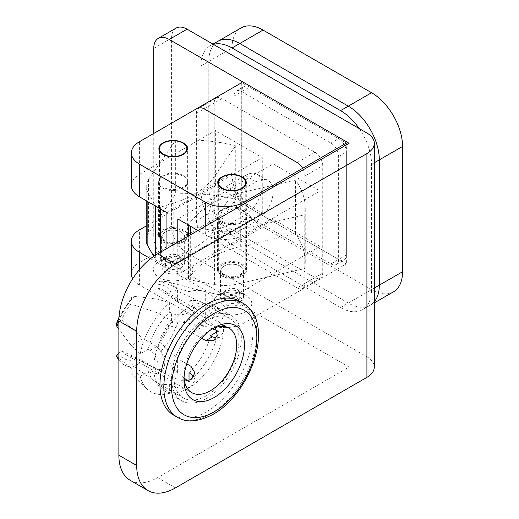 <?xml version="1.0" encoding="UTF-8"?>
<svg xmlns="http://www.w3.org/2000/svg" width="519" height="519" viewBox="0 0 519 519"><rect width="100%" height="100%" fill="white"/><g stroke="black" fill="none" stroke-linecap="round" stroke-linejoin="round"><path stroke-width="0.39" stroke-dasharray="2.6 1.95" d="M240.18 292.1L245.993 295.46A19.735 11.392 180 0 1 245.993 311.569A19.735 11.392 180 0 1 218.084 311.569A19.735 11.392 180 0 1 218.084 295.46A19.735 11.392 180 0 1 245.993 295.46L240.18 292.1A11.509 6.643 180 0 1 243.547 296.803A11.509 6.643 180 0 1 236.443 302.94A11.509 6.643 180 0 1 223.903 301.5A11.509 6.643 180 0 1 220.53 296.803A11.509 6.643 180 0 1 223.903 292.1A11.509 6.643 180 0 1 240.18 292.1M240.18 266.143A11.509 6.643 0 0 0 227.633 264.703A11.509 6.643 0 0 0 220.53 270.847A11.509 6.643 0 0 0 223.903 275.544A11.509 6.643 0 0 0 236.443 276.984A11.509 6.643 0 0 0 243.547 270.847A11.509 6.643 0 0 0 240.18 266.143M181.267 258.092L187.08 261.446A19.735 11.392 180 0 1 187.08 277.555A19.735 11.392 180 0 1 159.177 277.555A19.735 11.392 180 0 1 159.177 261.446A19.735 11.392 180 0 1 187.08 261.446L181.267 258.092A11.509 6.643 180 0 1 184.641 262.789A11.509 6.643 180 0 1 177.537 268.926A11.509 6.643 180 0 1 164.99 267.486A11.509 6.643 180 0 1 161.617 262.789A11.509 6.643 180 0 1 164.99 258.092A11.509 6.643 180 0 1 181.267 258.092M164.99 241.53A11.509 6.643 180 0 1 161.617 236.833A11.509 6.643 180 0 1 168.727 230.696A11.509 6.643 180 0 1 181.267 232.136A11.509 6.643 180 0 1 184.641 236.833A11.509 6.643 180 0 1 177.537 242.97A11.509 6.643 180 0 1 164.99 241.53M163.05 187.158A14.253 8.226 180 0 1 158.879 181.339A14.253 8.226 180 0 1 167.676 173.735A14.253 8.226 180 0 1 183.207 175.519A14.253 8.226 180 0 1 187.378 181.339A14.253 8.226 180 0 1 178.581 188.942A14.253 8.226 180 0 1 163.05 187.158M242.114 209.533A14.253 8.226 0 0 0 226.589 207.749A14.253 8.226 0 0 0 217.792 215.353A14.253 8.226 0 0 0 221.963 221.165A14.253 8.226 0 0 0 237.494 222.949A14.253 8.226 0 0 0 246.291 215.353A14.253 8.226 0 0 0 242.114 209.533M139.41 269.601L139.41 284.944L205.297 322.98L205.297 290.309A27.403 15.823 0 0 0 244.053 290.309L320.015 246.454L320.015 190.96L273.124 163.887L177.777 218.934M320.015 246.454L273.124 219.381L177.777 274.421L205.297 290.309M177.777 274.421L177.777 242.198M197.934 230.566L205.297 234.815L205.297 226.316M150.529 258.689L166.93 268.161L166.93 248.465M244.053 290.309L244.053 322.98L346.374 263.905L241.731 203.493L139.41 262.562L139.41 229.898M241.731 203.493L241.731 82.657L346.374 143.075L346.374 263.905M244.053 203.935L244.053 234.815L320.015 190.96M393.486 291.814A43.849 25.314 60 0 1 371.565 289.641L263.042 226.985A43.849 25.314 60 0 1 232.038 173.288L208.787 186.71A43.849 25.314 -120 0 0 239.791 240.414L348.307 303.064A43.849 25.314 -120 0 0 370.235 305.237A43.849 25.314 -120 0 0 374.296 301.792A43.849 25.314 -120 0 1 370.235 305.237L374.296 302.895M213.439 44.394A43.849 25.314 -120 0 0 210.117 45.802A43.849 25.314 -120 0 0 201.035 65.881L208.787 61.404A43.849 25.314 -120 0 1 217.87 41.332A43.849 25.314 -120 0 0 208.787 61.404L232.038 47.975L232.038 173.288M232.038 47.975A43.849 25.314 60 0 1 241.121 27.903M201.035 65.881L201.035 191.187L208.787 186.71L208.787 61.404L208.787 186.71A43.849 25.314 -120 0 0 239.791 240.414L348.307 303.064A43.849 25.314 -120 0 0 370.235 305.237L362.483 309.713A43.849 25.314 -120 0 0 371.565 289.641L371.565 164.335A43.849 25.314 -120 0 0 359.161 128.53M166.93 268.161L262.27 213.114L215.372 186.036L146.215 225.966M215.372 186.036L215.372 130.548L139.41 174.403L139.41 141.732M244.053 322.98A27.403 15.823 180 0 1 205.297 322.98M139.41 284.944A27.403 15.823 180 0 1 132.734 278.658M131.385 273.753A27.403 15.823 180 0 1 139.41 262.562M273.124 219.381L273.124 163.887M273.124 191.634A24.114 13.922 -60 0 1 256.068 221.172L236.69 232.356A24.114 13.922 -60 0 1 224.63 233.55A24.114 13.922 -60 0 1 220.938 214.224A24.114 13.922 -60 0 1 236.69 192.977L256.068 181.786A24.114 13.922 -60 0 1 268.128 180.593A24.114 13.922 -60 0 1 273.124 191.634M244.053 234.815A27.403 15.823 180 0 1 205.297 234.815M262.27 213.114L262.27 157.62L215.372 130.548M262.27 185.367A24.114 13.922 120 0 0 257.275 174.326A24.114 13.922 120 0 0 245.215 175.519L225.836 186.71A24.114 13.922 120 0 0 210.085 207.963A24.114 13.922 120 0 0 213.783 227.283A24.114 13.922 120 0 0 225.836 226.089L245.215 214.905A24.114 13.922 120 0 0 262.27 185.367M166.93 212.667L262.27 157.62M131.385 185.588A27.403 15.823 180 0 1 139.41 174.403M218.557 219.362A14.526 8.388 180 0 1 217.513 216.248A14.526 8.388 180 0 1 229.288 208.009A14.526 8.388 180 0 1 245.526 213.127A14.526 8.388 180 0 1 246.564 216.248A14.526 8.388 180 0 1 234.789 224.48A14.526 8.388 180 0 1 218.557 219.362M218.557 273.065A14.526 8.388 180 0 1 217.513 269.951A14.526 8.388 180 0 1 229.288 261.712A14.526 8.388 180 0 1 245.526 266.831A14.526 8.388 180 0 1 246.564 269.951A14.526 8.388 180 0 1 234.789 278.184A14.526 8.388 180 0 1 218.557 273.065M188.65 278.911A3.289 1.901 180 0 1 188.416 278.203A3.289 1.901 180 0 1 188.806 277.308L195.987 269.569A87.698 50.628 180 0 1 240.699 246.473L295.525 233.803A127.161 73.413 180 0 1 305.25 261.965A127.161 73.413 180 0 1 304.75 268.485L237.053 284.127A32.885 18.989 180 0 1 214.568 284.542L190.674 280.007A3.289 1.901 180 0 1 188.65 278.911M188.644 225.207A3.289 1.901 180 0 1 188.416 224.5A3.289 1.901 180 0 1 188.806 223.605L195.987 215.865A87.698 50.628 180 0 1 240.699 192.77L295.525 180.099A127.161 73.413 180 0 1 305.25 208.262A127.161 73.413 180 0 1 304.75 214.782L237.053 230.423A32.885 18.989 180 0 1 214.568 230.838L190.674 226.303A3.289 1.901 180 0 1 190.486 226.265M304.75 268.485L304.75 214.782M295.525 233.803L295.525 180.099M167.728 243.722A14.526 8.388 0 0 0 187.651 235.937A14.526 8.388 0 0 0 178.53 228.152A14.526 8.388 0 0 0 158.606 235.937A14.526 8.388 0 0 0 167.728 243.722M167.728 190.019A14.526 8.388 0 0 0 187.651 182.234A14.526 8.388 0 0 0 178.53 174.449A14.526 8.388 0 0 0 158.606 182.234A14.526 8.388 0 0 0 167.728 190.019M157.614 207.289A3.289 1.901 0 0 0 160.377 207.198L173.794 203.046A87.698 50.628 0 0 0 213.789 177.232L235.736 145.58A127.161 73.413 0 0 0 175.669 140.253L148.57 179.34A32.885 18.989 0 0 0 146.215 186.399A32.885 18.989 0 0 0 147.857 192.322L155.7 206.114A3.289 1.901 0 0 0 155.771 206.225M153.715 256.321L155.7 259.818A3.289 1.901 0 0 0 157.607 260.986A3.289 1.901 0 0 0 160.377 260.901L173.794 256.749A87.698 50.628 0 0 0 213.789 230.936L235.736 199.283A127.161 73.413 0 0 0 175.669 193.957L148.57 233.044A32.885 18.989 0 0 0 146.215 240.096M175.669 140.253L175.669 193.957M235.736 145.58L235.736 199.283M239.791 265.923A10.964 6.332 180 0 1 243.002 270.399A10.964 6.332 180 0 1 236.236 276.244A10.964 6.332 180 0 1 224.286 274.869A10.964 6.332 180 0 1 221.075 270.399A10.964 6.332 180 0 1 227.847 264.547A10.964 6.332 180 0 1 239.791 265.923M239.791 297.251A10.964 6.332 180 0 1 243.002 301.721A10.964 6.332 180 0 1 236.236 307.572A10.964 6.332 180 0 1 224.286 306.197A10.964 6.332 180 0 1 221.075 301.721A10.964 6.332 180 0 1 227.847 295.875A10.964 6.332 180 0 1 239.791 297.251M241.731 264.8A13.702 7.908 180 0 1 245.74 270.399A13.702 7.908 180 0 1 237.28 277.704A13.702 7.908 180 0 1 222.353 275.991A13.702 7.908 180 0 1 218.337 270.399A13.702 7.908 180 0 1 226.797 263.088A13.702 7.908 180 0 1 241.731 264.8M226.615 295.908A7.675 4.431 180 0 1 224.364 292.774A7.675 4.431 180 0 1 229.106 288.681A7.675 4.431 180 0 1 237.468 289.641A7.675 4.431 180 0 1 239.713 292.774A7.675 4.431 180 0 1 234.977 296.868A7.675 4.431 180 0 1 226.615 295.908M226.615 304.854A7.675 4.431 180 0 1 224.364 301.721A7.675 4.431 180 0 1 229.106 297.634A7.675 4.431 180 0 1 237.468 298.594A7.675 4.431 180 0 1 239.713 301.721A7.675 4.431 180 0 1 234.977 305.814A7.675 4.431 180 0 1 226.615 304.854M180.878 231.909A10.964 6.332 180 0 1 184.089 236.385A10.964 6.332 180 0 1 177.323 242.23A10.964 6.332 180 0 1 165.379 240.861A10.964 6.332 180 0 1 162.168 236.385A10.964 6.332 180 0 1 168.934 230.54A10.964 6.332 180 0 1 180.878 231.909M180.878 263.237A10.964 6.332 180 0 1 184.089 267.713A10.964 6.332 180 0 1 177.323 273.558A10.964 6.332 180 0 1 165.379 272.19A10.964 6.332 180 0 1 162.168 267.713A10.964 6.332 180 0 1 168.934 261.861A10.964 6.332 180 0 1 180.878 263.237M182.818 230.793A13.702 7.908 180 0 1 186.834 236.385A13.702 7.908 180 0 1 178.374 243.696A13.702 7.908 180 0 1 163.44 241.977A13.702 7.908 180 0 1 159.424 236.385A13.702 7.908 180 0 1 167.884 229.074A13.702 7.908 180 0 1 182.818 230.793M167.702 261.894A7.675 4.431 180 0 1 165.457 258.76A7.675 4.431 180 0 1 170.193 254.667A7.675 4.431 180 0 1 178.555 255.627A7.675 4.431 180 0 1 180.8 258.76A7.675 4.431 180 0 1 176.064 262.854A7.675 4.431 180 0 1 167.702 261.894M167.702 270.847A7.675 4.431 180 0 1 165.457 267.713A7.675 4.431 180 0 1 170.193 263.62A7.675 4.431 180 0 1 178.555 264.58A7.675 4.431 180 0 1 180.8 267.713A7.675 4.431 180 0 1 176.064 271.807A7.675 4.431 180 0 1 167.702 270.847M201.035 191.187A43.849 25.314 -120 0 0 232.038 244.89L340.561 307.54A43.849 25.314 -120 0 0 362.483 309.713M330.869 263.905A10.964 6.332 -120 0 0 336.351 264.45A10.964 6.332 -120 0 0 338.622 259.435L338.622 156.498A10.964 6.332 -120 0 0 330.869 143.075L241.731 91.61A10.964 6.332 -120 0 0 236.249 91.065A10.964 6.332 -120 0 0 233.978 96.086L233.978 199.017A10.964 6.332 -120 0 0 241.731 212.44L330.869 263.905L338.622 259.435A10.964 6.332 -120 0 0 344.103 259.974A10.964 6.332 -120 0 0 346.374 254.959L346.374 152.028A10.964 6.332 -120 0 0 338.622 138.599L249.483 87.134A10.964 6.332 -120 0 0 244.001 86.589A10.964 6.332 -120 0 0 241.731 91.61L241.731 194.541A10.964 6.332 -120 0 0 249.483 207.97L338.622 259.435L346.374 254.959M206.458 398.391A49.331 28.48 120 0 0 238.688 354.918A49.331 28.48 120 0 0 231.124 315.39A49.331 28.48 120 0 0 206.458 317.836A49.331 28.48 120 0 0 174.235 361.302A49.331 28.48 120 0 0 181.793 400.83A49.331 28.48 120 0 0 206.458 398.391M188.631 388.095A49.331 28.48 120 0 0 220.86 344.622A49.331 28.48 120 0 0 213.296 305.094A49.331 28.48 120 0 0 188.631 307.54A49.331 28.48 120 0 0 156.407 351.013A49.331 28.48 120 0 0 163.965 390.541A49.331 28.48 120 0 0 188.631 388.095M153.747 133.454L153.747 236.385A21.921 12.657 -120 0 0 169.252 263.237L349.086 367.063L157.627 477.603A54.813 31.646 -60 0 1 130.224 480.315M153.747 48.423L171.581 38.134L171.581 226.096L153.747 236.385M214.211 103.022L196.383 113.317L196.383 220.724L214.211 210.429A10.964 6.332 -120 0 0 221.963 223.858L314.981 277.555A10.964 6.332 -120 0 0 320.463 278.1A10.964 6.332 -120 0 0 322.734 273.085L322.734 165.678A10.964 6.332 -120 0 0 314.981 152.249L221.963 98.545A10.964 6.332 -120 0 0 216.481 98.007A10.964 6.332 -120 0 0 214.211 103.022L214.211 210.429M196.383 113.317A10.964 6.332 60 0 1 198.654 108.296L216.481 98.007M303.349 169.7A10.964 6.332 60 0 1 304.9 175.967L322.734 165.678M322.734 273.085L304.9 283.374L304.9 175.967M304.9 283.374A10.964 6.332 60 0 1 302.635 288.395A10.964 6.332 60 0 1 297.153 287.85L314.981 277.555M221.963 223.858L204.136 234.147L297.153 287.85M204.136 234.147A10.964 6.332 60 0 1 196.383 220.724M349.086 143.296L349.086 367.063M171.581 38.134A21.921 12.657 60 0 1 176.116 28.091M366.914 133.007L366.914 356.767L187.08 252.941A21.921 12.657 60 0 1 171.581 226.096M366.914 356.767A25.21 14.558 180 0 1 374.296 367.063M206.458 395.705A46.042 26.579 -60 0 1 183.441 397.982A46.042 26.579 -60 0 1 176.382 361.088A46.042 26.579 -60 0 1 206.458 320.515A46.042 26.579 -60 0 1 229.482 318.238A46.042 26.579 -60 0 1 236.541 355.132A46.042 26.579 -60 0 1 206.458 395.705M193.937 376.703L194.969 380.317L190.96 386.752C184.498 389.269 178.043 388.699 171.581 385.046L169.642 383.93A46.042 26.579 -60 0 1 156.31 382.321A46.042 26.579 -60 0 1 148.252 371.578L150.186 372.7L156.29 373.81L158.269 370.015L157.873 363.118L155.123 355.606L150.186 350.325L148.252 349.203A46.042 26.579 -60 0 1 169.642 312.153L171.581 313.268C178.049 315.76 184.505 315.195 190.96 311.569L194.969 306.813L190.96 302.084L189.02 300.962L189.02 291.678L177.394 288.045L160.54 281.24L159.768 281.11L158.016 284.295A41.643 24.043 -60 0 1 170.582 291.555L167.047 293.598L192.212 310.394L205.777 318.225L215.398 327.56M186.749 363.845L177.394 358.441L158.016 340.568A37.271 21.519 -60 0 0 167.047 324.926L192.212 332.77L201.573 338.174M116.431 323.869L118.313 321.735L121.855 319.691A37.271 21.519 -60 0 1 130.885 304.05L158.016 313.028L171.581 320.859C178.036 323.201 184.492 322.494 190.96 318.731L194.969 314.183L190.96 309.674L177.394 301.837L158.016 288.389A37.271 21.519 -60 0 1 163.083 290.03A37.271 21.519 -60 0 1 167.047 293.598M184.05 377.689A37.271 21.519 -60 0 1 183.979 375.561A37.271 21.519 -60 0 1 210.338 329.915A37.271 21.519 -60 0 1 212.206 328.91M210.338 329.915L214.211 327.677L210.338 329.915M239.343 301.15A65.77 37.971 -60 0 1 249.425 353.854A65.77 37.971 -60 0 1 206.458 411.814A65.77 37.971 -60 0 1 173.573 415.07M212.355 328.838L204.162 325.874L178.043 321.501L170.582 322.883L167.047 324.926M170.582 322.883A41.643 24.043 -60 0 1 158.016 344.655L158.016 340.568M158.016 344.655L160.54 351.804L177.394 372.24L184.057 377.858M217.091 331.836L218.454 331.044L216.702 330.408M218.454 331.044A57.006 32.911 -60 0 1 189.02 382.029L189.02 380.453M187.593 380.829L189.02 382.029M210.409 335.689A46.042 26.579 -60 0 1 189.02 372.739M130.885 304.05L130.885 299.963L131.794 297.264L134.427 296.317L158.016 299.229L169.642 302.862L169.642 312.153M148.252 349.203L140.208 353.848L131.242 345.596L118.87 329.293M140.208 353.848A57.006 32.911 -60 0 1 169.642 302.862M158.016 288.389L158.016 284.295M170.582 291.555C172.808 290.374 175.292 290.303 178.043 291.341L204.162 303.498L218.454 308.669L210.409 313.314L212.349 314.436L222.554 325.757L223.267 332.478L219.946 337.058L216.3 337.973M189.02 291.678A57.006 32.911 -60 0 1 203 291.107A57.006 32.911 -60 0 1 218.454 308.669M189.02 300.962A46.042 26.579 -60 0 1 202.352 302.577A46.042 26.579 -60 0 1 210.409 313.314M121.855 319.691L143.192 338.699L156.757 346.53L161.565 351.882L164.121 359.479L164.484 366.42L162.668 370.125L156.757 368.905L143.192 361.075L121.855 351.019L118.87 352.738M169.642 383.93L169.642 393.22L158.016 383.424L134.427 366.888C132.157 365.019 130.976 362.833 130.885 360.322L130.885 356.229A37.271 21.519 -60 0 1 125.812 354.587A37.271 21.519 -60 0 1 121.855 351.019M130.885 356.229L158.016 369.632L171.581 377.462L184.472 381.121M118.87 358.37L131.242 367.971L140.208 376.223L148.252 371.578M169.642 393.22A57.006 32.911 -60 0 1 146.702 388.614A57.006 32.911 -60 0 1 140.208 376.223M158.016 383.424L158.016 369.632M177.394 372.24L177.394 358.441M177.394 301.837L177.394 288.045M158.016 313.028L158.016 299.229M143.192 361.075L131.242 367.971M143.192 338.699L131.242 345.596M204.162 303.498L192.212 310.394M204.162 325.874L192.212 332.77M374.296 288.064L340.561 307.54M232.038 244.89L263.042 226.985M245.215 214.905L256.068 221.172M245.215 175.519L256.068 181.786M225.836 226.089L236.69 232.356M225.836 186.71L236.69 192.977M188.806 277.308L188.806 223.605M237.053 284.127L237.053 230.423M214.568 284.542L214.568 230.838M190.674 280.007L190.674 234.757M195.987 269.569L195.987 215.865M240.699 246.473L240.699 192.77M160.377 207.198L160.377 208.885M160.377 252.247L160.377 260.901M148.57 179.34L148.57 233.044M147.857 192.322L147.857 201.651M155.7 255.004L155.7 259.818M173.794 203.046L173.794 256.749M213.789 177.232L213.789 230.936M371.565 164.335L374.296 162.752M338.622 156.498L346.374 152.028M330.869 143.075L338.622 138.599M233.978 96.086L249.483 87.134M233.978 199.017L241.731 194.541M241.731 212.44L249.483 207.97M169.252 263.237L187.08 252.941M175.454 487.892L157.627 477.603M204.136 108.841L221.963 98.545M314.981 152.249L297.153 162.544M243.223 303.388A65.77 37.971 -60 0 1 253.304 356.092A65.77 37.971 -60 0 1 210.338 414.052A65.77 37.971 -60 0 1 177.453 417.308M178.043 321.501A46.995 27.131 -60 0 1 160.54 351.804M118.313 321.735A41.643 24.043 -60 0 1 130.885 299.963M118.87 321.073A46.995 27.131 -60 0 1 134.427 296.317M160.54 281.24A46.995 27.131 -60 0 1 166.995 281.739A46.995 27.131 -60 0 1 178.043 291.341M130.885 360.322A41.643 24.043 -60 0 1 118.313 353.063M134.427 366.888A46.995 27.131 -60 0 1 120.583 362.119A46.995 27.131 -60 0 1 118.87 360.089M171.581 385.046L171.581 377.462M190.96 309.674L190.96 302.084M171.581 320.859L171.581 313.268M156.757 368.905L150.186 372.7M156.757 346.53L150.186 350.325M212.349 314.436L205.777 318.225M223.903 292.1L218.084 295.46M220.53 270.847L220.53 296.803M164.99 258.092L159.177 261.446M161.617 236.833L161.617 262.789M158.879 181.339L158.879 148.668M217.792 215.353L217.792 182.682M246.291 215.353L246.291 182.682M187.378 181.339L187.378 148.668M257.275 174.326L268.128 180.593M213.783 227.283L224.63 233.55M184.641 236.833L184.641 262.789M243.547 270.847L243.547 296.803M217.513 269.951L217.513 216.248M188.416 278.203L188.416 236.061M188.416 225.071L188.416 224.5M305.25 261.965L305.25 208.262M246.564 269.951L246.564 216.248M187.651 182.234L187.651 235.937M146.215 186.399L146.215 200.704M158.606 182.234L158.606 235.937M243.002 270.399L243.002 301.721M245.74 184.939L245.74 270.399M224.364 292.774L224.364 301.721M239.713 292.774L239.713 301.721M218.337 184.939L218.337 270.399M221.075 270.399L221.075 301.721M184.089 236.385L184.089 267.713M186.834 150.932L186.834 236.385M165.457 258.76L165.457 267.713M180.8 258.76L180.8 267.713M159.424 150.932L159.424 236.385M162.168 236.385L162.168 267.713M210.117 45.802L212.998 44.141M336.351 264.45L344.103 259.974M236.249 91.065L244.001 86.589M213.296 305.094L231.124 315.39M163.965 390.541L181.793 400.83M302.635 288.395L320.463 278.1M183.441 397.982L156.31 382.321M228.97 328.073L163.083 290.03M119 317.174L131.794 297.264M159.768 281.11L166.995 281.739L203 291.107M183.979 375.561L183.979 380.038M191.699 392.624L125.812 354.587M118.87 360.147L146.702 388.614M229.482 318.238L202.352 302.577M194.969 380.317L194.969 372.953M194.969 314.183L194.969 306.813M162.668 370.125L156.29 373.81M219.946 337.058L213.569 340.743"/><path stroke-width="0.78" d="M183.207 142.848A14.253 8.226 0 0 0 167.676 141.071A14.253 8.226 0 0 0 158.879 148.668A14.253 8.226 0 0 0 163.05 154.487A14.253 8.226 0 0 0 178.581 156.271A14.253 8.226 0 0 0 187.378 148.668A14.253 8.226 0 0 0 183.207 142.848M242.114 176.862A14.253 8.226 0 0 0 226.589 175.078A14.253 8.226 0 0 0 217.792 182.682A14.253 8.226 0 0 0 221.963 188.501A14.253 8.226 0 0 0 237.494 190.285A14.253 8.226 0 0 0 246.291 182.682A14.253 8.226 0 0 0 242.114 176.862M177.777 242.198L177.777 218.934L197.934 230.566M241.731 82.657L139.41 141.732A27.403 15.823 0 0 0 131.385 152.923A27.403 15.823 0 0 0 139.41 164.108L205.297 202.151A27.403 15.823 0 0 0 244.053 202.151L346.374 143.075M139.41 164.108L139.41 196.779L166.93 212.667L166.93 248.465M146.215 225.966L139.41 229.898A27.403 15.823 0 0 0 131.385 241.082A27.403 15.823 0 0 0 139.41 252.273L150.529 258.689M402.569 146.429L379.318 159.858L379.318 285.165A43.849 25.314 -120 0 1 374.296 301.792A43.849 25.314 -120 0 0 379.318 285.165L379.318 159.858A43.849 25.314 -120 0 0 348.307 106.155L371.565 92.726A43.849 25.314 60 0 1 402.569 146.429L402.569 271.742A43.849 25.314 60 0 1 393.486 291.814L374.296 302.895M241.121 27.903A43.849 25.314 60 0 1 263.042 30.076L239.791 43.499L348.307 106.155L239.791 43.499A43.849 25.314 -120 0 0 217.87 41.332L241.121 27.903M371.565 92.726L263.042 30.076M132.734 278.658A27.403 15.823 180 0 1 131.385 273.753L131.385 241.082M139.41 196.779A27.403 15.823 180 0 1 131.385 185.588L131.385 152.923M188.65 225.207A3.289 1.901 180 0 1 188.644 225.207A3.289 1.901 180 0 0 190.486 226.265M157.607 207.282A3.289 1.901 0 0 0 157.614 207.289A3.289 1.901 0 0 1 155.771 206.225M146.215 200.704L146.215 240.096A32.885 18.989 0 0 0 147.857 246.025L153.715 256.321M241.731 177.089A13.702 7.908 180 0 1 245.74 182.682A13.702 7.908 180 0 1 237.28 189.993A13.702 7.908 180 0 1 222.353 188.274A13.702 7.908 180 0 1 218.337 182.682A13.702 7.908 180 0 1 226.797 175.37A13.702 7.908 180 0 1 241.731 177.089M182.818 143.075A13.702 7.908 180 0 1 186.834 148.668A13.702 7.908 180 0 1 178.374 155.979A13.702 7.908 180 0 1 163.44 154.266A13.702 7.908 180 0 1 159.424 148.668A13.702 7.908 180 0 1 167.884 141.363A13.702 7.908 180 0 1 182.818 143.075M359.161 128.53A43.849 25.314 -120 0 0 340.561 110.631L232.038 47.975A43.849 25.314 -120 0 0 213.439 44.394M232.038 47.975L239.791 43.499A43.849 25.314 -120 0 0 217.87 41.332L212.998 44.141M374.296 162.752L379.318 159.858A43.849 25.314 -120 0 0 348.307 106.155L340.561 110.631M158.289 38.387L176.116 28.091A21.921 12.657 60 0 1 187.08 29.181L169.252 39.47A21.921 12.657 -120 0 0 158.289 38.387A21.921 12.657 -120 0 0 153.747 48.423L153.747 133.454M198.654 108.296A10.964 6.332 60 0 1 204.136 108.841L297.153 162.544A10.964 6.332 60 0 1 303.349 169.7M169.252 39.47L349.086 143.296L157.627 253.836L175.454 264.132L366.914 153.592A25.21 14.558 0 0 0 374.296 143.296A25.21 14.558 0 0 0 366.914 133.007L187.08 29.181M175.454 264.132A54.813 31.646 120 0 0 136.698 331.258L118.87 320.963L118.87 455.221L136.698 465.517A54.813 31.646 120 0 0 148.051 490.611A54.813 31.646 120 0 0 175.454 487.892L366.914 377.358L366.914 153.592M118.87 320.963A54.813 31.646 -60 0 1 157.627 253.836M148.051 490.611L130.224 480.315A54.813 31.646 -60 0 1 118.87 455.221M136.698 331.258L136.698 465.517M374.296 143.296L374.296 367.063A25.21 14.558 180 0 1 366.914 377.358M184.472 381.121L190.96 379.59L194.969 372.953L190.96 366.271L186.749 363.845M201.573 338.174L205.777 340.607L213.569 340.743L217.214 335.268L215.398 327.56M212.206 328.91A37.271 21.519 -60 0 1 228.97 328.073A37.271 21.519 -60 0 1 234.685 357.935A37.271 21.519 -60 0 1 210.338 390.781A37.271 21.519 -60 0 1 191.699 392.624A37.271 21.519 -60 0 1 184.05 377.689M214.211 327.677L214.211 327.677A42.753 24.685 -60 0 1 244.443 345.135A42.753 24.685 -60 0 1 214.211 397.496A42.753 24.685 -60 0 1 183.979 380.038A42.753 24.685 -60 0 1 214.211 327.677L214.211 327.677M177.453 417.308L173.573 415.07A65.77 37.971 -60 0 1 163.491 362.366A65.77 37.971 -60 0 1 206.458 304.406A65.77 37.971 -60 0 1 239.343 301.15L243.223 303.388A65.77 37.971 -60 0 0 210.338 306.645A65.77 37.971 -60 0 0 167.365 364.604A65.77 37.971 -60 0 0 177.453 417.308C186.405 422.966 198.277 421.973 213.075 414.324C250.787 393.467 276.38 323.019 243.223 303.388M216.702 330.408L212.355 328.838M184.057 377.858L187.593 380.829M216.3 337.973L212.349 336.812L210.409 335.689L217.091 331.836M189.02 380.453L189.02 372.739L190.96 373.862L193.937 376.703M118.87 329.293L116.924 326.626L116.431 323.869L119 317.174M118.87 352.738L116.431 356.17L118.87 358.37M205.297 226.316L205.297 202.151M139.41 252.273L139.41 269.601M244.053 202.151L244.053 203.935M374.296 288.064L402.569 271.742M190.674 234.757L190.674 226.375M160.377 208.885L160.377 252.247M147.857 201.651L147.857 246.025M155.7 206.186L155.7 255.004M214.211 411.814A60.295 34.812 -60 0 1 171.581 387.2A60.295 34.812 -60 0 1 214.211 313.359A60.295 34.812 -60 0 1 256.847 337.973A60.295 34.812 -60 0 1 214.211 411.814M116.924 326.626A46.995 27.131 -60 0 1 118.87 321.073M118.87 360.089A46.995 27.131 -60 0 1 116.924 356.78M190.96 373.862L190.96 366.271M212.349 336.812L205.777 340.607M188.416 236.061L188.416 225.071M245.74 182.682L245.74 184.939M218.337 182.682L218.337 184.939M186.834 148.668L186.834 150.932M159.424 148.668L159.424 150.932M116.431 356.17L118.87 360.147"/></g></svg>
